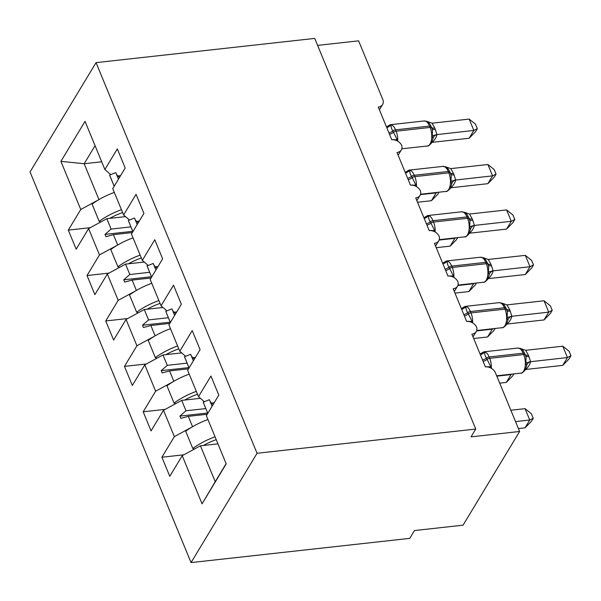 <?xml version="1.0" encoding="UTF-8"?>
<svg xmlns="http://www.w3.org/2000/svg" width="601" height="601" viewBox="0 0 601 601"><rect width="100%" height="100%" fill="white"/><g stroke="black" fill="none" stroke-linecap="round" stroke-linejoin="round"><path stroke-width="0.9" d="M191.058 562.589L409.747 538.368L414.457 530.563L463.055 525.176L519.625 431.48L471.026 436.867L475.744 429.054L314.729 38.411L96.047 62.632L30.05 171.946L191.058 562.589L257.055 453.274L96.047 62.632M317.606 45.383L358.617 40.838L382.762 99.435A8.309 6.25 -148.9 0 1 382.589 104.536A8.309 6.25 -148.9 0 1 378.284 107.061L391.762 139.763A8.309 6.25 31.1 0 1 401.656 145.314A8.309 6.25 -148.9 0 1 401.31 149.965A8.309 6.25 -148.9 0 1 397.006 152.481L410.483 185.183A8.309 6.25 31.1 0 1 420.377 190.742A8.309 6.25 -148.9 0 1 420.031 195.385A8.309 6.25 -148.9 0 1 415.727 197.902L429.212 230.611A8.309 6.25 31.1 0 1 439.106 236.163A8.309 6.25 -148.9 0 1 438.753 240.806A8.309 6.25 -148.9 0 1 434.448 243.33L447.933 276.032A8.309 6.25 31.1 0 1 457.827 281.591A8.309 6.25 -148.9 0 1 457.474 286.234A8.309 6.25 -148.9 0 1 453.177 288.75L466.654 321.46A8.309 6.25 31.1 0 1 476.548 327.012A8.309 6.25 -148.9 0 1 476.202 331.654A8.309 6.25 -148.9 0 1 471.898 334.179L485.375 366.88A8.309 6.25 31.1 0 1 495.472 372.89L519.625 431.48M183.876 454.799L161.917 457.233L174.358 436.619L192.057 427.01M161.917 457.233L169.775 476.308L182.223 455.693L202.071 503.841L226.201 463.867L206.361 415.719L218.802 395.105L210.943 376.023L198.495 396.637L187.64 370.291L200.08 349.684L192.215 330.603L179.774 351.217L168.911 324.871L181.359 304.256L173.494 285.182L161.053 305.796L150.19 279.45L162.638 258.836L154.773 239.754L142.332 260.368L131.469 234.022L143.917 213.408L136.051 194.333L123.603 214.948L112.748 188.601L125.196 167.987L117.33 148.905L104.882 169.52L85.041 121.372L60.904 161.353L80.752 209.501L98.451 199.893M204.34 401.723L198.495 396.637M211.469 403.068L214.174 402.775M165.155 409.371L143.196 411.805L155.636 391.191L173.336 381.582M185.619 356.295L179.774 351.217M192.748 357.648L195.453 357.347M146.434 363.951L124.467 366.385L136.915 345.77L154.615 336.162M166.898 310.875L161.053 305.796M174.027 312.227L176.732 311.927M127.705 318.53L105.746 320.957L118.194 300.35L135.894 290.741M148.177 265.454L142.332 260.368M155.306 266.799L158.01 266.498M108.984 273.102L87.025 275.536L99.473 254.922L117.172 245.313M129.455 220.026L123.603 214.948M136.585 221.378L139.282 221.078M80.752 209.501L68.304 230.115L76.169 249.19L88.61 228.575L106.828 218.689L111.102 229.079L105.04 234.39L105.979 236.659L113.401 234.653L132.355 232.557M90.263 227.681L68.304 230.115M110.734 174.606L104.882 169.52M117.864 175.95L120.561 175.657M182.223 455.693L200.434 445.807L217.96 443.869M174.358 436.619L163.502 410.273L151.054 430.887L143.196 411.805M163.502 410.273L181.712 400.386L200.418 398.313M155.636 391.191L144.781 364.845L132.333 385.459L124.467 366.385M144.781 364.845L162.991 354.958L181.697 352.892M136.915 345.77L126.06 319.424L113.612 340.038L105.746 320.957M126.06 319.424L144.27 309.538L162.976 307.464M118.194 300.35L107.331 274.003L94.89 294.61L87.025 275.536M107.331 274.003L125.549 264.117L144.255 262.044M99.473 254.922L88.61 228.575M205.82 408.575L185.994 410.768L181.712 400.386M207.247 414.247L188.293 416.35L192.56 426.71M185.994 410.768L179.932 416.087L180.863 418.356L188.293 416.35M187.099 363.147L167.273 365.348L162.991 354.958M188.526 368.826L169.572 370.922L173.839 381.289M167.273 365.348L161.203 370.659L162.142 372.928L169.572 370.922M168.378 317.726L148.552 319.92L144.27 309.538M169.798 323.398L150.851 325.502L155.118 335.869M148.552 319.92L142.482 325.239L143.421 327.507L150.851 325.502M149.657 272.306L129.824 274.499L125.549 264.117M151.076 277.978L132.122 280.074L136.397 290.441M129.824 274.499L123.761 279.811L124.7 282.087L132.122 280.074M130.928 226.877L111.102 229.079M117.676 245.02L113.401 234.653M125.534 216.623L106.828 218.689M101.697 161.789L84.17 163.727L60.904 161.353M98.955 199.592L84.17 163.727L95.063 145.69M202.071 503.841L215.226 481.694L200.434 445.807M257.055 453.274L475.744 429.054M215.226 481.694L226.119 463.656M132.761 231.317L105.04 234.39M151.482 276.745L123.761 279.811M170.203 322.166L142.482 325.239M188.924 367.594L161.203 370.659M207.653 413.015L179.932 416.087M417.522 202.252L431.413 200.711L436.131 192.906L420.392 194.649M437.122 192.403L436.131 192.906L435.973 192.53M438.993 192.2L437.746 194.258L431.413 200.711M114.325 192.425A44.309 20.457 157.6 0 0 92.058 204.1L99.173 221.356L100.87 221.927M121.44 209.689A44.309 20.457 157.6 0 0 99.173 221.356M122.612 212.536A37.66 17.391 157.6 0 0 109.795 218.366M387.683 127.457A6.093 3.508 46.1 0 0 388.066 126.233L391.206 125.083C390.808 126.563 391.341 128.516 392.814 130.958L397.246 139.732L392.092 139.642M432.525 130.372L431.721 127.945A2.772 1.277 -22.4 0 0 430.106 127.435A11.907 5.597 -96.3 0 1 430.076 143.917A11.907 5.597 -96.3 0 1 427.364 145.99C427.672 146.561 429.054 145.585 431.51 143.076L432.998 138.621L432.217 135.864L432.532 130.372L431.758 128.073A2.772 1.277 -22.4 0 0 431.721 127.945L431.165 126.578A2.772 1.277 157.6 0 0 429.542 126.075A11.907 5.597 -96.3 0 0 424.178 120.951L390.162 124.723A11.907 5.597 83.7 0 1 395.526 129.839L396.089 131.206A11.907 5.597 83.7 0 1 397.719 141.175M469.126 138.253L473.843 130.44L469.163 119.088L475.466 124.137L477.337 128.674L475.459 131.799L469.126 138.253L432.029 142.362M477.337 128.674L473.843 130.44L436.957 134.586C436.476 137.028 434.936 139.59 432.314 142.264L432.247 142.332M469.163 119.088L432.059 123.19L434.839 128.111L436.965 134.526M427.484 121.74L424.178 120.951M388.456 126.924L391.206 125.083M432.217 135.864L436.747 134.556M432.059 123.19L426.5 121.259M114.175 186.235L109.84 175.717A44.309 20.457 -22.4 0 1 109.6 175.049L114.198 186.205M109.6 175.049L115.775 172.615L118.465 179.128M119.554 177.325A37.66 17.391 -22.4 0 1 116.233 173.727M406.404 172.878A6.093 3.508 46.1 0 0 406.787 171.653L409.927 170.511C409.529 171.984 410.062 173.944 411.535 176.386L415.967 185.161L410.814 185.07M451.246 175.8L450.45 173.366A2.772 1.277 -22.4 0 0 448.827 172.863A11.907 5.597 -96.3 0 1 448.797 189.338A11.907 5.597 -96.3 0 1 446.085 191.411C446.393 191.982 447.775 191.013 450.232 188.504L451.727 184.041L450.938 181.284L451.253 175.8L450.487 173.494A2.772 1.277 -22.4 0 0 450.45 173.366L449.886 172.006A2.772 1.277 157.6 0 0 448.271 171.495A11.907 5.597 -96.3 0 0 442.899 166.379L408.883 170.143A11.907 5.597 83.7 0 1 414.247 175.267L414.81 176.626A11.907 5.597 83.7 0 1 416.44 186.595M487.847 183.673L492.565 175.868L487.884 164.509L494.187 169.565L496.058 174.102L494.18 177.22L487.847 183.673L450.75 187.782M496.058 174.102L492.565 175.868L455.678 180.007C455.205 182.456 453.657 185.018 451.043 187.692L450.968 187.76M487.884 164.509L450.78 168.611L453.56 173.531L455.686 179.947M449.924 172.134A2.772 1.277 157.6 0 0 449.886 172.006C448.579 169.272 447.347 167.664 446.19 167.161L442.899 166.379M407.178 172.344L409.927 170.511M450.938 181.284L455.468 179.977M450.78 168.611L445.221 166.68M132.896 231.655L128.561 221.138A44.309 20.457 -22.4 0 1 128.321 220.477L132.919 231.625M128.321 220.477L134.504 218.043L137.186 224.556M138.275 222.753A37.66 17.391 -22.4 0 1 134.962 219.155M425.125 218.298A6.093 3.508 46.1 0 0 425.508 217.081L428.648 215.932C428.25 217.412 428.783 219.365 430.256 221.807L434.688 230.581L429.535 230.491M470.425 229.582L469.659 226.712L469.974 221.221L469.208 218.922A2.772 1.277 -22.4 0 0 469.171 218.787L468.607 217.427A2.772 1.277 157.6 0 0 466.992 216.923A11.907 5.597 -96.3 0 0 461.628 211.8L427.604 215.564A11.907 5.597 83.7 0 1 432.975 220.687L433.531 222.054A11.907 5.597 83.7 0 1 435.162 232.024M506.575 229.094L511.286 221.288L506.605 209.929L512.916 214.985L514.787 219.523L512.901 222.64L506.575 229.094L469.479 233.211M514.787 219.523L511.286 221.288L474.399 225.435C473.926 227.877 472.378 230.438 469.764 233.113L469.689 233.18M506.605 209.929L469.509 214.039L472.281 218.959L474.407 225.375M468.645 217.554A2.772 1.277 157.6 0 0 468.607 217.427C467.3 214.7 466.068 213.085 464.911 212.589L461.628 211.8M425.899 217.772L428.648 215.932M469.659 226.712L474.189 225.398M469.509 214.039L463.942 212.108M147.042 265.897L151.64 277.053L147.29 266.559A44.309 20.457 -22.4 0 1 147.042 265.897L153.225 263.463L155.907 269.977M156.996 268.174A37.66 17.391 -22.4 0 1 153.683 264.575M443.854 263.726A6.093 3.508 46.1 0 0 444.229 262.502L447.369 261.352C446.971 262.832 447.505 264.793 448.977 267.235L453.409 276.009L448.256 275.919M488.696 266.641L487.892 264.215A2.772 1.277 -22.4 0 0 486.277 263.704A11.907 5.597 -96.3 0 1 486.247 280.186A11.907 5.597 -96.3 0 1 483.527 282.26C483.835 282.831 485.225 281.861 487.681 279.345L489.169 274.89L488.38 272.133L488.696 266.641L487.929 264.342A2.772 1.277 -22.4 0 0 487.892 264.215L487.328 262.847A2.772 1.277 157.6 0 0 485.713 262.344A11.907 5.597 -96.3 0 0 480.349 257.22L446.333 260.992A11.907 5.597 83.7 0 1 451.697 266.115L452.252 267.475A11.907 5.597 83.7 0 1 453.89 277.444M525.297 274.522L530.007 266.709L525.327 255.357L531.637 260.413L533.508 264.951L531.622 268.069L525.297 274.522L488.2 278.631M533.508 264.951L530.007 266.709L493.12 270.856C492.647 273.305 491.1 275.859 488.485 278.541L488.418 278.601M525.327 255.357L488.23 259.459L491.009 264.38L493.128 270.796M483.865 258.16L480.349 257.22M444.62 263.193L447.369 261.352M488.38 272.133L492.91 270.826M488.23 259.459L482.828 257.581M170.346 322.504L166.011 311.987A44.309 20.457 -22.4 0 1 165.763 311.318L170.361 322.474M165.763 311.318L171.946 308.884L174.628 315.405M175.717 313.594A37.66 17.391 -22.4 0 1 172.404 309.996M462.575 309.147A6.093 3.508 46.1 0 0 462.95 307.93L466.098 306.78C465.692 308.253 466.233 310.214 467.698 312.655L472.131 321.43L466.977 321.34M507.875 320.431L507.101 317.561L507.417 312.069L506.651 309.77A2.772 1.277 -22.4 0 0 506.613 309.635L506.05 308.275A2.772 1.277 157.6 0 0 504.434 307.765A11.907 5.597 -96.3 0 0 499.07 302.649L465.054 306.412A11.907 5.597 83.7 0 1 470.418 311.536L470.981 312.896A11.907 5.597 83.7 0 1 472.611 322.872M544.018 319.942L548.728 312.137L544.048 300.778L550.358 305.834L552.229 310.371L550.343 313.489L544.018 319.942L506.921 324.052M552.229 310.371L548.728 312.137L511.842 316.276C511.368 318.725 509.821 321.287 507.206 323.962L507.139 324.029M544.048 300.778L506.951 304.887L509.731 309.808L511.849 316.216M506.087 308.403A2.772 1.277 157.6 0 0 506.05 308.275C504.742 305.548 503.51 303.933 502.361 303.437L499.07 302.649M463.348 308.621L466.098 306.78M507.101 317.561L511.631 316.246M506.951 304.887L501.384 302.957M189.067 367.925L184.732 357.407A44.309 20.457 -22.4 0 1 184.484 356.746L189.082 367.895M184.484 356.746L190.667 354.312L193.349 360.825M194.446 359.022A37.66 17.391 -22.4 0 1 191.126 355.424M436.243 247.672L450.141 246.14L454.852 238.327L439.113 240.069M455.843 237.823L454.852 238.327L454.694 237.951M457.714 237.62L456.467 239.686L450.141 246.14M133.046 237.853A44.309 20.457 157.6 0 0 110.787 249.52L117.901 266.784L119.591 267.347M140.161 255.109A44.309 20.457 157.6 0 0 117.901 266.784M141.34 257.964A37.66 17.391 157.6 0 0 128.516 263.786M454.965 293.1L468.863 291.56L473.573 283.755L457.842 285.498M474.572 283.251L473.573 283.755L473.423 283.379M476.435 283.041L475.188 285.107L468.863 291.56M151.768 283.274A44.309 20.457 157.6 0 0 129.508 294.941L136.622 312.204L138.313 312.768M158.882 300.538A44.309 20.457 157.6 0 0 136.622 312.204M160.061 303.385A37.66 17.391 157.6 0 0 147.237 309.207M473.686 338.521L487.584 336.981L492.294 329.175L476.563 330.918M493.293 328.672L492.294 329.175L492.144 328.8M495.156 328.469L493.909 330.527L487.584 336.981M170.489 328.694A44.309 20.457 157.6 0 0 148.229 340.369L155.343 357.625L157.034 358.196M177.603 345.958A44.309 20.457 157.6 0 0 155.343 357.625M178.782 348.813A37.66 17.391 157.6 0 0 165.959 354.635M499.701 383.137L506.305 382.409L511.015 374.603L496.824 376.173M512.014 374.1L511.015 374.603L510.865 374.228M513.878 373.89L512.63 375.956L506.305 382.409M189.217 374.123A44.309 20.457 157.6 0 0 166.95 385.789L174.065 403.053L175.755 403.617M196.332 391.379A44.309 20.457 157.6 0 0 174.065 403.053M197.504 394.233A37.66 17.391 157.6 0 0 184.68 400.056M481.296 354.575A6.093 3.508 46.1 0 0 481.671 353.35L484.819 352.201C484.414 353.681 484.954 355.634 486.427 358.076L490.859 366.85L485.698 366.76M526.138 357.49L525.334 355.063A2.772 1.277 -22.4 0 0 523.719 354.552A11.907 5.597 -96.3 0 1 523.689 371.035A11.907 5.597 -96.3 0 1 520.977 373.108C521.285 373.679 522.667 372.703 525.124 370.193L526.611 365.739L525.822 362.981L526.138 357.49L525.372 355.191A2.772 1.277 -22.4 0 0 525.334 355.063L524.771 353.696A2.772 1.277 157.6 0 0 523.155 353.193A11.907 5.597 -96.3 0 0 517.792 348.069L483.775 351.84A11.907 5.597 83.7 0 1 489.139 356.956L489.702 358.324A11.907 5.597 83.7 0 1 491.333 368.293M562.739 365.37L567.449 357.557L562.769 346.206L569.079 351.254L570.95 355.792L569.064 358.917L562.739 365.37L525.642 369.48M570.95 355.792L567.449 357.557L530.57 361.704C530.09 364.146 528.542 366.708 525.928 369.382L525.86 369.45M562.769 346.206L525.672 350.308L528.452 355.229L530.57 361.644M521.09 348.858L517.792 348.069M482.07 354.042L484.819 352.201M525.822 362.981L530.352 361.674M525.672 350.308L520.113 348.377M203.206 402.167L207.803 413.323L203.454 402.835A44.309 20.457 -22.4 0 1 203.206 402.167L209.388 399.733L212.078 406.246M213.167 404.443A37.66 17.391 -22.4 0 1 209.847 400.844M518.423 428.566L525.026 427.829L529.744 420.024L525.064 408.665L510.865 410.243M525.064 408.665L531.367 413.721L533.237 418.258L529.744 420.024L515.545 421.594M533.237 418.258L531.352 421.376L525.026 427.829M207.938 419.543A44.309 20.457 157.6 0 0 185.671 431.21L192.786 448.474L194.476 449.045M215.053 436.807A44.309 20.457 157.6 0 0 192.786 448.474M216.225 439.654A37.66 17.391 157.6 0 0 203.401 445.484M389.523 134.323A6.093 2.81 157.6 0 0 393.377 132.325A2.772 1.277 -22.4 0 1 396.089 131.206L430.106 127.435L429.542 126.075L395.526 129.839A2.772 1.277 157.6 0 0 392.814 130.958A6.093 2.81 157.6 0 1 388.96 132.964M431.202 126.713A2.772 1.277 157.6 0 0 431.165 126.578C429.858 123.851 428.626 122.236 427.469 121.74L427.694 121.89M436.957 134.586A6.093 5.236 6.7 0 0 432.998 138.621M431.984 128.622A6.093 2.81 157.6 0 0 435.402 129.47M431.465 127.307A6.093 2.81 157.6 0 0 434.839 128.111M408.244 179.752A6.093 2.81 157.6 0 0 412.098 177.746A2.772 1.277 -22.4 0 1 414.81 176.626L448.827 172.863L448.271 171.495L414.247 175.267A2.772 1.277 157.6 0 0 411.535 176.386A6.093 2.81 157.6 0 1 407.681 178.384M455.678 180.007A6.093 5.236 6.7 0 0 451.727 184.041M450.705 174.042A6.093 2.81 157.6 0 0 454.123 174.899M450.187 172.735A6.093 2.81 157.6 0 0 453.56 173.531M426.965 225.172A6.093 2.81 157.6 0 0 430.819 223.174A2.772 1.277 -22.4 0 1 433.531 222.054L467.548 218.283A2.772 1.277 -22.4 0 1 469.171 218.787L469.974 221.221M470.418 229.642L468.96 233.924C466.496 236.433 465.114 237.403 464.806 236.832A11.907 5.597 -96.3 0 0 467.525 234.766A11.907 5.597 -96.3 0 0 467.548 218.283L466.992 216.923L432.975 220.687A2.772 1.277 157.6 0 0 430.256 221.807A6.093 2.81 157.6 0 1 426.409 223.812M474.399 225.435A6.093 5.236 6.7 0 0 470.448 229.462M469.434 219.463A6.093 2.81 157.6 0 0 472.844 220.319M468.908 218.155A6.093 2.81 157.6 0 0 472.281 218.959M445.687 270.6A6.093 2.81 157.6 0 0 449.54 268.594A2.772 1.277 -22.4 0 1 452.252 267.475L486.277 263.704L485.713 262.344L451.697 266.115A2.772 1.277 157.6 0 0 448.977 267.235A6.093 2.81 157.6 0 1 445.131 269.233M487.366 262.983A2.772 1.277 157.6 0 0 487.328 262.847C486.021 260.12 484.789 258.505 483.632 258.009M493.12 270.856A6.093 5.236 6.7 0 0 489.169 274.89M488.155 264.891A6.093 2.81 157.6 0 0 491.565 265.747M487.629 263.576A6.093 2.81 157.6 0 0 491.009 264.38M464.415 316.021A6.093 2.81 157.6 0 0 468.262 314.015A2.772 1.277 -22.4 0 1 470.981 312.896L504.998 309.132A2.772 1.277 -22.4 0 1 506.613 309.635L507.417 312.069M507.86 320.491L506.403 324.773C503.946 327.282 502.564 328.251 502.256 327.68A11.907 5.597 -96.3 0 0 504.968 325.614A11.907 5.597 -96.3 0 0 504.998 309.132L504.434 307.765L470.418 311.536A2.772 1.277 157.6 0 0 467.698 312.655A6.093 2.81 157.6 0 1 463.852 314.661M511.842 316.276A6.093 5.236 6.7 0 0 507.89 320.31M506.876 310.311A6.093 2.81 157.6 0 0 510.294 311.168M506.35 309.004A6.093 2.81 157.6 0 0 509.731 309.808M483.136 361.441A6.093 2.81 157.6 0 0 486.983 359.443A2.772 1.277 -22.4 0 1 489.702 358.324L523.719 354.552L523.155 353.193L489.139 356.956A2.772 1.277 157.6 0 0 486.427 358.076A6.093 2.81 157.6 0 1 482.573 360.082M524.808 353.831A2.772 1.277 157.6 0 0 524.771 353.696C523.463 350.969 522.231 349.354 521.082 348.858M530.57 361.704A6.093 5.236 6.7 0 0 526.611 365.739M525.597 355.739A6.093 2.81 157.6 0 0 529.015 356.588M525.071 354.425A6.093 2.81 157.6 0 0 528.452 355.229M382.589 104.536L379.411 109.795M401.31 149.965L398.132 155.223M420.031 195.385L416.861 200.644M438.753 240.806L435.582 246.064M457.474 286.234L454.303 291.493M476.202 331.654L473.025 336.913M427.364 145.99L401.806 148.815M386.481 126.939L390.162 124.723M446.085 191.411L420.535 194.243M405.202 172.367L408.883 170.143M464.806 236.832L439.256 239.664M423.923 217.787L427.604 215.564M483.527 282.26L457.977 285.084M442.644 263.215L446.333 260.992M502.256 327.68L476.698 330.512M461.365 308.636L465.054 306.412M520.977 373.108L496.674 375.798M480.094 354.057L483.775 351.84"/></g></svg>
